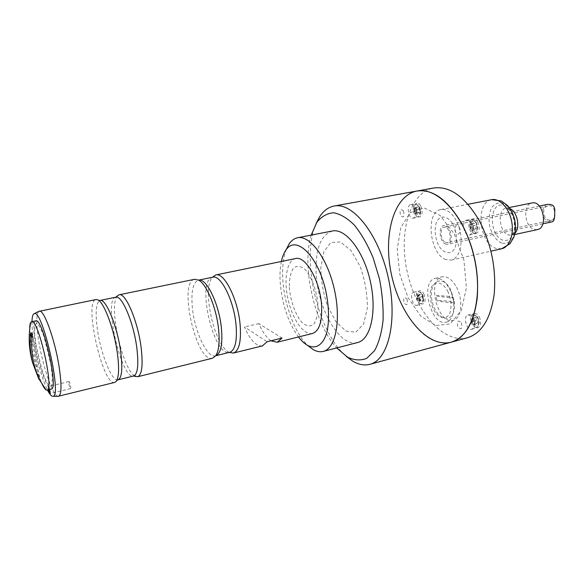 <?xml version="1.0" encoding="UTF-8"?>
<svg xmlns="http://www.w3.org/2000/svg" width="584" height="584" viewBox="0 0 584 584"><rect width="100%" height="100%" fill="white"/><g stroke="black" fill="none" stroke-linecap="round" stroke-linejoin="round"><path stroke-width="0.44" stroke-dasharray="2.92 2.19" d="M316.163 223.402C300.621 257.851 317.389 331.96 346.246 356.364M416.932 191.034C396.397 194.954 385.279 226.358 389.185 260.719C392.981 295.103 411.056 329.522 432.342 339.924C438.781 343.02 445.044 343.779 451.133 342.202M311.17 235.118C301.475 266.83 314.294 323.492 336.691 347.94M345.889 331.062L355.78 332.179L363.511 324.215L367.321 308.352C367.475 294.664 365.153 280.86 360.35 266.946L351.057 250.543L340.435 241.951L330.741 242.586L323.828 251.821L320.828 267.516C320.944 280.254 323.149 293 327.434 305.761L335.829 321.558L345.889 331.062M461.367 322.806C462.586 328.799 461.418 330.164 457.871 326.894C456.651 320.93 457.819 319.565 461.367 322.806M459.258 227.322C461.74 231.877 458.082 236.834 455.666 232.264C453.206 227.775 456.798 222.752 459.258 227.322M407.011 299.169C408.143 304.68 407.194 305.987 404.164 303.089C403.033 297.599 403.982 296.292 407.011 299.169M403.471 210.933C404.639 216.635 403.668 218.182 400.566 215.584C399.398 209.911 400.369 208.364 403.471 210.933M454.374 234.031L463.93 260.099L466.397 287.715L461.345 310.557L450.206 323.872L435.657 325.536L420.699 316.024L408.055 297.731L399.777 274.151L397.2 249.317L400.843 227.446L410.333 212.569L424.239 207.999L440.029 215.423L454.374 234.031M467.434 337.764C443.519 344.049 416.056 311.849 407.398 272.64C398.339 233.534 409.267 192.647 433.554 188.026M447.687 291.095C451.213 299.198 451.906 306.615 449.768 313.345C446.191 320.594 438.299 318.433 433.408 309.264C430.043 301.446 429.335 294.212 431.299 287.569C434.606 280.203 442.526 281.714 447.687 291.095M449.461 288.832C456.505 301.68 454.527 320.631 446.271 322.12C430.999 326.945 419.546 281.167 435.284 278.393C440.387 277.597 445.118 281.072 449.461 288.832M456.462 287.146C463.528 299.928 461.484 318.82 453.155 320.331C437.759 325.186 426.335 279.583 442.205 276.779C447.351 275.969 452.104 279.422 456.462 287.146M414.574 207.327C416.626 212.78 416.202 216.394 413.297 218.161C408.647 219.401 405.997 205.093 410.771 204.509C412.165 204.334 413.435 205.276 414.574 207.327M420.816 206.145C422.874 211.576 422.436 215.175 419.509 216.949C414.822 218.19 412.18 203.933 416.998 203.341C418.399 203.166 419.677 204.101 420.816 206.145M471.171 223.329C473.471 229.162 472.93 233.052 469.543 235.002C464.017 236.52 460.878 221 466.55 220.19C468.266 219.949 469.806 221 471.171 223.329M477.763 221.978C480.063 227.782 479.508 231.658 476.091 233.607C470.529 235.14 467.404 219.672 473.113 218.854C474.843 218.613 476.391 219.65 477.763 221.978M472.909 318.623C475.048 323.945 474.683 327.485 471.806 329.237C466.711 330.938 462.659 316.105 467.93 315.09C469.74 314.776 471.397 315.959 472.909 318.623M479.289 316.951C481.428 322.258 481.048 325.784 478.15 327.536C473.018 329.245 468.974 314.469 474.281 313.44C476.106 313.126 477.77 314.301 479.289 316.951M453.104 224.497C456.703 232.556 457.403 240.207 455.191 247.463C451.505 255.427 443.409 254.062 438.409 245.046C434.971 237.279 434.27 229.819 436.292 222.672C439.694 214.62 447.819 215.299 453.104 224.497M423.845 293.934C425.772 298.942 425.466 302.242 422.925 303.841C418.553 305.228 415.209 291.569 419.735 290.803C421.217 290.577 422.59 291.62 423.845 293.934M417.786 295.394C419.714 300.417 419.421 303.731 416.903 305.322C412.567 306.702 409.209 292.993 413.698 292.241C415.173 292.022 416.538 293.066 417.786 295.394M475.128 320.404L475.157 322.003L474.215 319.229L475.128 320.404L477.478 319.784L477.537 322.967L475.763 323.791L473.945 321.448L473.894 318.28L475.653 317.44L477.478 319.784M475.186 323.594L473.42 324.412L472.507 323.237L474.303 324.003L475.157 322.003L475.186 323.594L477.537 322.967M474.215 319.229L472.419 318.477L471.573 320.477L472.507 323.237L471.602 322.061L471.543 318.893L473.303 318.054L474.215 319.229M473.42 324.412L475.763 323.791M473.303 318.054L475.653 317.44M471.543 318.893L473.894 318.28M471.602 322.061L473.945 321.448M478.588 322.645C478.559 325.208 477.792 326.755 476.31 327.274C471.704 328.814 468.054 315.499 472.828 314.572C476.004 314.718 477.924 317.404 478.588 322.645M413.859 208.678L414.603 208.116L413.917 210.233L413.859 208.678L416.158 208.24L417.655 207.116L419.268 209.123L419.378 212.248L417.874 213.357L416.268 211.35L416.158 208.24M413.976 211.795L413.917 210.233L414.771 212.795L413.976 211.795L416.268 211.35M415.574 213.802L414.771 212.795L416.326 213.248L417.078 212.693L416.158 208.561L414.603 208.116L415.348 207.554L416.961 209.561L417.02 211.131L416.326 213.248L415.574 213.802L417.874 213.357M417.078 212.693L419.378 212.248M416.961 209.561L419.268 209.123M415.348 207.554L417.655 207.116M420.13 211.466C420.122 214.386 419.341 216.087 417.772 216.584C413.56 217.693 411.187 204.853 415.509 204.327C418.049 204.524 419.589 206.904 420.13 211.466M417.064 295.862L417.786 295.446L417.115 297.336L417.064 295.862L420.75 294.489L422.327 296.606L422.429 299.555L420.962 300.373L419.392 298.263L419.29 295.329M417.166 298.804L417.115 297.336L417.954 299.862L417.166 298.804L419.392 298.263M420.195 300.096L419.305 296.081L417.786 295.446L418.524 295.022L420.093 297.147L419.465 300.512L418.735 300.921L417.954 299.862L419.465 300.512L422.429 299.555M418.735 300.921L420.962 300.373M420.093 297.147L422.327 296.606M418.524 295.022L420.75 294.489M423.174 299.161C423.188 301.643 422.531 303.118 421.203 303.57C417.275 304.819 414.268 292.511 418.326 291.832C420.947 292.022 422.56 294.46 423.174 299.161M473.471 225.679L473.5 227.38L472.529 224.57L473.471 225.679L475.902 225.176L475.96 228.563L474.135 229.716L472.266 227.504L472.208 224.132L474.018 222.964L475.902 225.176M471.595 223.46L472.529 224.57L470.689 224.044L474.018 222.964M471.711 230.227L469.85 228.008L469.784 224.628L470.689 224.044L469.813 226.322L470.777 229.118L472.624 229.651L471.711 230.227L474.135 229.716M473.529 229.074L473.5 227.38L472.624 229.651L475.96 228.563M469.784 224.628L472.208 224.132M469.85 228.008L472.266 227.504M477.04 227.797C476.975 230.855 476.048 232.673 474.244 233.235C469.251 234.607 466.434 220.672 471.558 219.942C474.646 220.095 476.478 222.716 477.04 227.797M436.175 295.767C444.884 295.635 450.49 296.314 452.994 297.811C446.037 297.402 440.431 296.723 436.175 295.767L436.817 300.643C445.526 300.541 451.133 301.264 453.644 302.819C446.687 302.366 441.081 301.643 436.817 300.643M452.994 297.811L453.644 302.819M454.206 301.205L454.461 304.271C455.257 324.58 437.036 322.091 432.445 302.286C427.159 282.663 442.059 272.064 450.957 290.336L454.206 301.205M286.372 249.222C283.364 257.004 282.167 266.83 282.773 278.692C283.999 304.279 295.044 333.968 308.235 345.881M332.34 231.001C321.003 234.848 315.586 248.361 316.068 271.553C316.878 307.221 339.523 347.962 357.576 342.545M281.386 261.479C280.152 267.341 279.736 273.998 280.137 281.466C281.86 303.658 287.97 322.156 298.468 336.961M289.314 287.299C290.387 300.483 295.095 313.98 301.432 321.923C305.797 325.923 309.776 326.865 313.374 324.733C316.36 320.674 317.922 314.287 318.061 305.585C317.046 291.65 311.9 277.276 305.228 269.567C300.731 265.924 296.781 265.435 293.38 268.107C290.657 272.538 289.306 278.933 289.314 287.299M29.733 329.026C29.762 333.625 30.368 339.413 31.543 346.378C34.339 361.912 37.902 374.556 42.245 384.316M35.814 320.842C33.346 322.426 33.303 330.639 35.668 345.472C39.077 366.475 47.538 390.543 51.253 389.083M31.908 338.829L38.376 376.994M32.354 334.347L40.216 380.834M50.195 393.536L50.319 393.528C50.472 391.003 49.925 388.652 48.676 386.477L48.771 389.689M68.839 383.936C69.365 386.688 69.941 388.229 70.562 388.572C71.43 388.543 69.715 381.199 68.927 381.578L68.839 383.936M262.406 345.881C256.274 346.546 250.288 340.246 244.455 326.989L267.107 341.749M270.976 340.8C266.545 337.756 262.493 332.026 258.829 323.602L282.021 338.085M258.829 323.602L244.455 326.989M312.484 333.493C303.819 335.669 292.504 319.433 288.102 299.636C283.554 279.867 286.781 260.34 295.533 258.573M229.3 352.415L228.943 352.225C214.438 345.334 201.94 290.095 212.065 277.634L212.306 277.305M212.583 358.204C196.363 363.46 177.821 281.51 194.72 279.276M134.612 375.928C122.83 369.088 109.12 309.301 116.544 297.161M114.719 382.411C102.835 386.623 83.432 300.862 95.973 299.548M58.035 396.324C52.961 396.142 42.873 366.825 38.858 341.662C36.142 324.463 36.128 314.374 38.814 311.389M31.989 321.645C31.916 327.237 32.602 334.406 34.054 343.158C37.515 362.598 41.982 378.213 47.457 390.01M48.37 389.784L48.26 386.221L49.633 389.477M36.135 345.823L34.682 333.807C34.507 327.368 35.215 323.857 36.792 323.259C38.829 324.755 41.245 329.245 44.056 336.742L50.947 364.752L52.356 377.154L51.925 384.892L49.815 386.542C47.705 384.469 45.311 379.739 42.632 372.351L36.135 345.823M549.529 220.139C542.383 219.285 541.755 206.736 547.799 205.962C556.924 203.568 555.143 219.934 552.114 220.19L549.529 220.139M445.431 242.389L447.264 242.645C452.921 241.849 449.607 225.665 444.103 227.205C439.431 227.782 440.562 240.484 445.431 242.389M547.347 204.407C540.85 205.218 540.894 220.518 549.42 221.672L552.471 221.767M445.38 244.01L447.629 244.324C454.513 243.36 450.476 223.636 443.774 225.519C438.088 226.22 439.46 241.674 445.38 244.01M537.368 229.6L534.214 229.432C524.417 227.023 522.446 204.247 531.995 202.955M445.833 259.551C429.547 254.215 425.159 211.576 440.92 209.547C448.388 207.941 457.527 218.255 460.258 231.87C463.09 245.47 458.747 258.559 451.279 260.084L445.833 259.551M478.865 321.952C478.975 328.091 472.646 325.346 472.58 319.302C472.419 313.192 478.778 315.813 478.865 321.952M420.495 211.021C418.881 216.489 417.064 215.971 415.056 209.466C416.64 203.977 418.458 204.495 420.495 211.021M423.524 298.563C421.94 303.468 420.173 302.716 418.21 296.314C419.772 291.394 421.538 292.139 423.524 298.563M477.325 227.271C477.449 233.804 470.93 231.863 470.865 225.424C470.689 218.934 477.238 220.73 477.325 227.271M212.722 277.217C195.793 279.502 213.452 357.539 229.709 352.313M215.773 355.751L215.532 355.809C207.298 358.437 194.822 332.106 192.45 308.454C190.88 291.92 192.866 282.495 198.421 280.167L198.677 280.123M115.8 297.198C102.893 298.621 121.362 380.272 133.626 376.001M118.012 379.848C111.931 381.958 100.762 353.919 97.411 329.347C95.126 312.155 96.002 302.527 100.047 300.446M514.949 233.235L511.73 235.184L508.642 234.994C499.035 232.476 496.911 209.371 506.24 208.13L509.971 208.627M502.948 240.192C488.647 235.527 488.859 201.137 503.386 205.356C508.708 207.444 513.19 214.248 514.628 222.555C515.818 233.812 510.044 242.265 502.948 240.192M501.656 243.119C495.648 240.425 490.772 232.724 489.158 223.511C488.742 217.35 489.611 212.007 491.779 207.473C494.619 203.918 498.079 202.392 502.145 202.896C508.292 205.283 513.482 213.153 515.146 222.774C515.533 229.183 514.555 234.637 512.219 239.141C509.226 242.542 505.7 243.871 501.656 243.119M501.656 248.762L495.94 248.346C478.902 243.433 475.062 201.896 491.684 199.684M446.271 322.12L453.155 320.331M435.284 278.393L442.205 276.779M413.297 218.161L419.509 216.949M410.771 204.509L416.998 203.341M469.543 235.002L476.091 233.607M466.55 220.19L473.113 218.854M471.806 329.237L478.15 327.536M467.93 315.09L474.281 313.44M416.903 305.322L422.925 303.841M413.698 292.241L419.735 290.803M472.828 314.572L475.741 315.148C476.391 316.119 477.646 314.915 479.165 322.215C478.734 325.689 477.778 327.376 476.31 327.274M413.917 210.138L414.217 211.758M415.509 204.327L418.129 205.072C418.779 204.634 419.655 206.663 420.736 211.167C420.137 216.883 418.998 215.708 417.772 216.584M417.115 297.271L417.611 299.293M418.326 291.832L420.838 292.409C421.363 293.212 422.473 292.372 423.758 298.76C423.342 302.242 422.495 303.848 421.203 303.57M471.558 219.942L474.536 220.657C475.237 221.686 476.361 220.613 477.639 227.461C476.938 231.731 475.807 233.651 474.244 233.235M454.461 304.286L450.957 290.336M68.927 381.578L48.633 386.477M70.562 388.572L50.275 393.543M229.403 352.393L228.943 352.225M116.063 381.549L116.822 380.41M97.557 299.745L98.733 300.446M48.676 386.477L48.26 386.221M547.799 205.962L444.103 227.205M552.114 220.19L447.264 242.645M539.302 206.042L443.774 225.519M542.879 223.825L447.629 244.324M509.19 207.539L506.167 208.101C506.474 207.86 507.496 208.51 509.241 210.043C510.686 211.437 512.292 214.693 514.059 219.81C514.672 226.38 514.643 230.3 513.964 231.556C512.752 234.235 511.986 235.469 511.672 235.25L514.657 234.549M451.279 260.084L490.969 251.164M440.92 209.547L467.996 204.291"/><path stroke-width="0.88" d="M346.246 356.364L352.867 361.226C358.766 364.686 364.438 365.715 369.884 364.321C388.382 360.072 398.025 320.28 388.126 277.006C378.439 233.68 352.597 201.918 334.07 206.042C328.493 207.145 323.777 210.576 319.923 216.35L316.163 223.402M369.884 364.321L451.133 342.202C471.784 337.304 483.756 298.665 474.317 257.507C465.119 216.292 437.686 186.566 416.932 191.034C432.773 188.858 447.738 199.772 461.827 223.781C474.033 247.623 479.143 272.531 477.157 298.519C473.828 323.178 465.156 337.734 451.133 342.202C427.671 348.349 400.529 315.718 391.791 276.174C382.659 236.724 393.105 195.582 416.932 191.034L334.07 206.042M336.691 347.94L347.487 357.123C354.24 360.343 360.635 360.766 366.679 358.372L374.49 350.758C378.768 343.005 381.622 332.968 383.038 320.638C383.484 307.352 382.286 293.394 379.432 278.772L373.154 257.865C367.716 244.864 361.503 233.994 354.517 225.271C347.37 218.161 340.384 213.999 333.566 212.78C327.098 213.291 321.521 216.482 316.842 222.358L311.17 235.118M416.932 191.034L433.554 188.026C449.702 185.785 464.864 196.531 479.048 220.256C491.312 243.813 496.356 268.472 494.188 294.248C490.648 318.725 481.734 333.23 467.434 337.764L451.133 342.202M308.235 345.881L313.258 349.619C316.747 351.597 320.076 352.196 323.229 351.415C335.647 348.692 341.385 320.105 334.303 289.182C327.383 258.216 309.9 234.885 297.519 237.776C294.336 238.425 291.591 240.396 289.292 243.689L286.372 249.222M323.229 351.415L357.576 342.545C370.709 339.618 377.22 311.36 370.271 281.043C363.489 250.689 345.451 227.986 332.34 231.001L297.519 237.776M298.468 336.961C301.41 340.771 304.403 343.553 307.461 345.305C316.075 349.794 323.821 344.618 327.23 330.909C329.354 319.492 328.894 306.22 325.836 291.095C317.922 255.412 295.811 234.534 285.919 250.076C283.912 252.974 282.401 256.777 281.386 261.479M42.245 384.316C43.669 387.316 44.924 389.163 46.012 389.878L47.027 390.112C54.619 390.55 38.223 318.076 31.558 321.74L30.74 322.39C30.069 323.492 29.733 325.704 29.733 329.026M47.027 390.112L51.253 389.083C59.006 389.477 42.647 317.156 35.814 320.842L31.558 321.74M38.376 376.994L38.668 378.717L32.638 362.846C30.142 353.05 29.543 342.932 30.828 332.493L31.908 338.829M30.828 332.493L32.354 334.347C30.375 351.13 32.996 366.628 40.216 380.834L38.668 378.717M48.771 389.689L50.195 393.536M270.976 340.8L277.144 342.239L282.021 338.085L267.107 341.749L262.406 345.881L233.41 353.057L229.3 352.415M212.306 277.305L215.737 274.962L295.533 258.573C305.571 255.412 320.302 281.24 321.601 305.658C322.258 321.799 319.222 331.077 312.484 333.493L277.144 342.239M215.737 274.962C224.234 272.049 238.009 299.366 240.126 324.689C241.353 341.406 239.112 350.867 233.41 353.057M116.544 297.161L117.42 295.854L119.121 294.796L194.72 279.276L198.691 280.13C206.692 284.204 216.613 308.454 218.628 329.712C219.796 342.217 218.847 350.889 215.795 355.722L212.583 358.204L137.663 376.738L134.612 375.928M119.121 294.796C125.531 292.241 137.955 321.397 141.16 347.801C143.138 365.212 141.97 374.855 137.663 376.738M38.814 311.389L95.973 299.548L97.557 299.745C103.784 301.519 114.216 329.186 117.399 353.356C119.333 368.431 118.888 377.826 116.063 381.549L114.719 382.411L58.035 396.324M39.303 311.184C43.807 308.958 54.954 339.676 59.137 366.964C61.787 384.929 61.597 394.711 58.553 396.302M47.457 390.01C49.604 394.266 51.399 396.353 52.83 396.259C62.619 397.792 42.325 308.096 34.149 313.688C32.814 314.221 32.098 316.871 31.989 321.645M49.633 389.477L50.056 393.944C49.567 393.886 49.005 392.499 48.37 389.784M542.879 223.825L552.471 221.767C554.187 220.964 554.924 217.701 554.698 211.977C555.304 206.415 552.851 203.896 547.347 204.407L539.302 206.042M509.19 207.539L531.995 202.955C542.93 200.005 548.551 227.928 537.368 229.6L514.657 234.549M215.773 355.751L229.709 352.313C235.148 350.217 237.265 341.129 236.06 325.047C233.987 300.709 220.81 274.443 212.722 277.217L212.408 277.283M198.677 280.123C206.517 277.947 219.248 304.271 221.446 328.456C222.745 344.326 220.862 353.422 215.781 355.736M98.733 300.446L100.047 300.446C105.777 298.074 117.406 326.412 120.713 351.948C122.764 368.803 121.866 378.103 118.012 379.848L133.626 376.001C137.714 374.198 138.795 364.927 136.86 348.181C133.736 322.813 121.873 294.767 115.8 297.198L117.42 295.854M509.971 208.627C517.263 211.415 520.563 227.76 514.949 233.235M491.684 199.684C499.568 198.005 508.978 207.904 511.591 221.117C514.321 234.315 509.533 247.142 501.656 248.762L510.044 243.681L513.92 236.973C515.621 231.79 515.92 226.271 514.825 220.416C513.548 214.598 511.117 209.649 507.532 205.568L501.349 200.969L491.684 199.684L467.996 204.291M347.305 357.014L352.678 361.109M316.842 222.358L319.923 216.35M307.461 345.305L313.258 349.619M285.919 250.076L289.292 243.689M30.74 322.39C28.185 336.034 28.82 349.517 32.638 362.846M40.157 380.775L46.012 389.878M198.669 280.116L212.722 277.217M133.626 376.001L135.671 376.519M100.047 300.446L115.8 297.198M116.822 380.41L118.012 379.848M52.83 396.259L58.4 396.332M34.149 313.688L39.15 311.228M490.969 251.164L501.656 248.762"/></g></svg>
